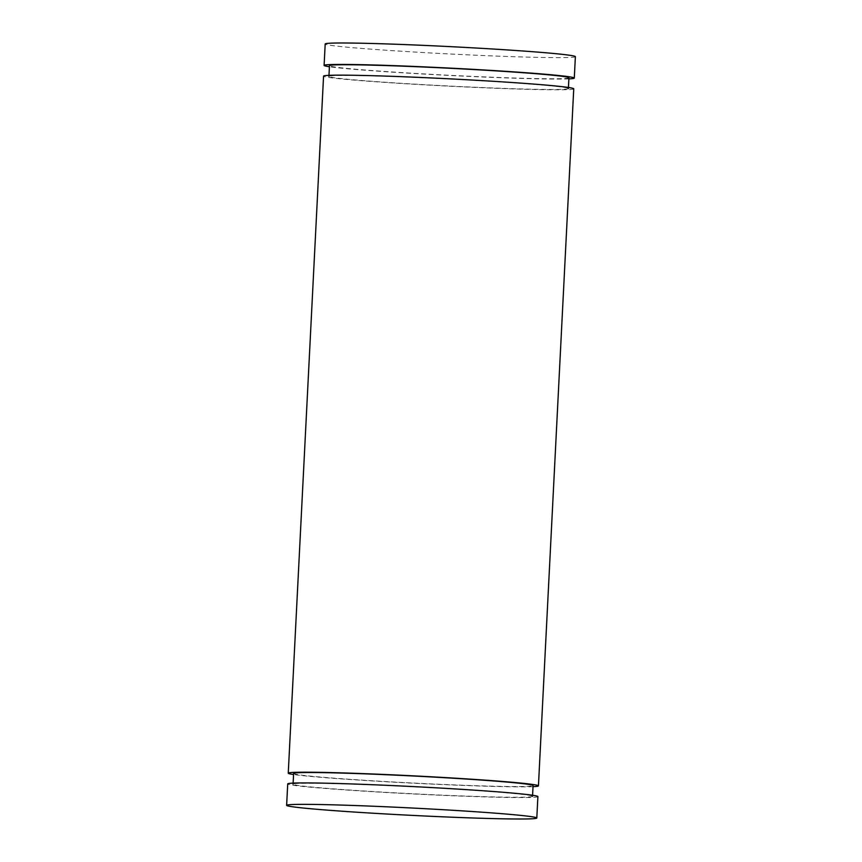 <?xml version="1.0" encoding="UTF-8"?>
<svg xmlns="http://www.w3.org/2000/svg" width="862" height="862" viewBox="0 0 862 862"><rect width="100%" height="100%" fill="white"/><g stroke="black" fill="none" stroke-linecap="round" stroke-linejoin="round"><path stroke-width="0.65" stroke-dasharray="4.31 3.23" d="M575.374 56.655A125.249 3.674 2.9 0 1 468.594 54.888A125.249 3.674 2.9 0 1 325.19 43.984M568.877 78.884A125.249 3.674 2.9 0 1 467.516 76.319A125.249 3.674 2.9 0 1 329.413 66.751M568.931 77.817A119.883 3.513 -177.1 0 1 466.73 76.125A119.883 3.513 2.9 0 1 329.467 65.684M568.381 88.538A119.883 3.513 -177.1 0 1 466.18 86.846A119.883 3.513 2.9 0 1 328.928 76.406A119.883 3.513 2.9 0 1 431.129 78.097A119.883 3.513 -177.1 0 1 568.381 88.538L568.435 87.471M573.747 88.808A125.249 3.674 2.9 0 1 466.967 87.04A125.249 3.674 2.9 0 1 323.562 76.136M533.018 786.661A125.249 3.674 2.9 0 1 431.657 784.097A125.249 3.674 2.9 0 1 293.565 774.529M293.619 773.462A119.883 3.513 2.9 0 0 430.871 783.903A119.883 3.513 -177.1 0 0 533.072 785.594M532.533 796.316A119.883 3.513 -177.1 0 1 430.332 794.613A119.883 3.513 2.9 0 1 293.069 784.183A119.883 3.513 2.9 0 1 395.27 785.875A119.883 3.513 -177.1 0 1 532.533 796.316L532.587 795.249M537.888 796.585A125.249 3.674 2.9 0 1 431.119 794.818A125.249 3.674 2.9 0 1 287.714 783.914M328.982 75.339L328.928 76.406M293.123 783.116L293.069 784.183"/><path stroke-width="1.29" d="M329.413 66.751A125.249 3.674 2.9 0 1 324.112 65.415L325.19 43.984A125.249 3.674 2.9 0 1 431.97 45.751A125.249 3.674 2.9 0 1 575.374 56.655L574.286 78.086A125.249 3.674 2.9 0 1 568.877 78.884M324.112 65.415A125.249 3.674 2.9 0 1 430.881 67.182A125.249 3.674 2.9 0 1 574.286 78.086M328.928 76.406L329.467 65.684A119.883 3.513 2.9 0 1 431.668 67.387A119.883 3.513 -177.1 0 1 568.931 77.817L568.381 88.538M293.565 774.529A125.249 3.674 2.9 0 1 288.253 773.192L323.562 76.136A125.249 3.674 2.9 0 1 430.343 77.903A125.249 3.674 2.9 0 1 573.747 88.808L538.438 785.864A125.249 3.674 2.9 0 1 533.018 786.661M288.253 773.192A125.249 3.674 2.9 0 1 395.033 774.96A125.249 3.674 2.9 0 1 538.438 785.864M532.533 796.316L533.072 785.594A119.883 3.513 -177.1 0 0 395.82 775.153A119.883 3.513 2.9 0 0 293.619 773.462L293.069 784.183M286.626 805.345L287.714 783.914A125.249 3.674 2.9 0 1 394.484 785.681A125.249 3.674 2.9 0 1 537.888 796.585L536.81 818.016A125.249 3.674 2.9 0 1 430.03 816.249A125.249 3.674 2.9 0 1 286.626 805.345A125.249 3.674 2.9 0 1 393.406 807.112A125.249 3.674 2.9 0 1 536.81 818.016"/></g></svg>
